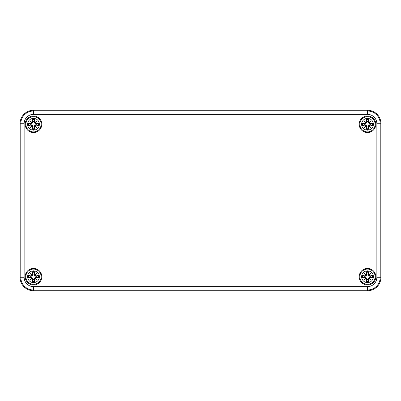 <?xml version="1.0" encoding="UTF-8"?>
<svg xmlns="http://www.w3.org/2000/svg" width="401" height="401" viewBox="0 0 401 401"><rect width="100%" height="100%" fill="white"/><g stroke="black" fill="none" stroke-linecap="round" stroke-linejoin="round"><path stroke-width="0.6" d="M380.95 123.724L380.95 277.276A13.449 13.449 0 0 1 367.501 290.725L33.499 290.725A13.449 13.449 0 0 1 20.05 277.276L20.05 123.724A13.449 13.449 0 0 1 33.499 110.275L367.501 110.275A13.449 13.449 0 0 1 380.95 123.724A13.449 13.449 0 0 0 367.501 110.275L33.499 110.275A13.449 13.449 0 0 0 20.05 123.724L20.05 277.276A13.449 13.449 0 0 0 33.499 290.725L367.501 290.725A13.449 13.449 0 0 0 380.95 277.276L380.95 123.724L376.865 123.724L376.865 277.276A9.363 9.363 0 0 1 367.501 286.64L33.499 286.64L33.499 289.998L367.501 289.998L367.501 286.64M375.792 276.715A8.296 8.296 0 0 1 363.351 283.898A8.296 8.296 0 0 1 363.351 269.532A8.296 8.296 0 0 1 375.792 276.715M375.792 124.285A8.296 8.296 0 0 1 363.351 131.468A8.296 8.296 0 0 1 363.351 117.102A8.296 8.296 0 0 1 375.792 124.285M41.794 124.285A8.296 8.296 0 0 1 29.353 131.468A8.296 8.296 0 0 1 29.353 117.102A8.296 8.296 0 0 1 41.794 124.285M41.794 276.715A8.296 8.296 0 0 1 29.353 283.898A8.296 8.296 0 0 1 29.353 269.532A8.296 8.296 0 0 1 41.794 276.715M33.499 270.83A5.885 5.885 0 0 1 38.596 279.657A5.885 5.885 0 0 1 28.406 279.657A5.885 5.885 0 0 1 33.499 270.83M33.499 269.091A7.619 7.619 0 0 0 26.897 280.525A7.619 7.619 0 0 0 40.1 280.525A7.619 7.619 0 0 0 33.499 269.091A7.619 7.619 0 0 0 26.897 280.525A7.619 7.619 0 0 0 40.1 280.525A7.619 7.619 0 0 0 33.499 269.091M34.306 274.274A14.546 1.268 -80.2 0 0 34.681 271.773L33.839 274.023A2.712 2.712 0 0 0 33.158 274.023L32.296 275.512L30.992 276.414L28.556 275.532A5.083 5.083 0 0 0 28.556 277.893A14.546 1.268 -9.8 0 0 31.062 277.522L31.739 278.018A14.431 2.506 130 0 0 30.205 280.008A14.431 2.506 -40 0 0 32.195 278.474L32.692 279.156A14.546 1.268 99.8 0 0 32.321 281.657L33.158 279.407A2.712 2.712 0 0 0 33.839 279.407L34.707 277.918L36.005 277.016L38.441 277.893A5.083 5.083 0 0 0 38.441 275.532A14.546 1.268 170.2 0 0 35.94 275.908L35.263 275.412A14.431 2.506 -50 0 0 36.792 273.422A14.431 2.506 140 0 0 34.802 274.956L34.19 274.274L34.802 274.956M33.839 279.407L34.681 281.657A14.546 1.268 -99.8 0 0 34.306 279.156L34.802 278.474A14.431 2.506 40 0 0 36.792 280.008A14.431 2.506 -130 0 0 35.263 278.018L35.94 277.522A14.546 1.268 9.8 0 0 38.441 277.893M33.158 274.023L32.321 271.773A14.546 1.268 80.2 0 0 32.692 274.274L32.195 274.956A14.431 2.506 -140 0 0 30.205 273.422A14.431 2.506 50 0 0 31.739 275.412L31.062 275.908A14.546 1.268 -170.2 0 0 28.556 275.532M32.692 274.274L32.807 274.274A14.431 1.258 -99.8 0 1 32.476 272.058M32.195 274.956L33.198 274.209M30.205 273.422L32.296 275.512M31.062 275.908L31.739 275.412M31.864 275.387A14.321 2.486 -130 0 1 30.787 274.003A14.321 2.486 40 0 1 32.17 275.081L31.869 275.387M31.062 277.522L31.062 277.407A14.431 1.258 170.2 0 1 28.842 277.738L28.556 277.893M31.739 278.018L30.992 277.016L32.296 277.918L33.158 279.407M30.205 280.008L32.296 277.918M32.692 279.156L32.195 278.474M28.842 277.738L30.992 277.016M31.869 278.043L32.17 278.344A14.321 2.486 140 0 1 30.787 279.427A14.321 2.486 -50 0 1 31.864 278.043M34.306 279.156L34.19 279.156A14.431 1.258 80.2 0 1 34.521 281.372M34.802 278.474L33.799 279.221M36.792 280.008L34.707 277.918M35.94 277.522L35.263 278.018M34.832 278.344L35.133 278.043A14.321 2.486 50 0 1 36.21 279.427A14.321 2.486 -140 0 1 34.827 278.349M35.94 275.908L35.94 276.023A14.431 1.258 -9.8 0 1 38.155 275.693L38.441 275.532M35.263 275.412L36.005 276.414L34.707 275.512L33.839 274.023M34.707 275.512L36.21 274.003A14.321 2.486 130 0 1 35.133 275.387L34.827 275.081A14.321 2.486 -40 0 1 36.21 274.003L36.792 273.422M38.155 275.693L36.005 276.414M30.812 277.056A2.712 2.712 0 0 1 30.812 276.374M36.19 276.374A2.712 2.712 0 0 1 36.19 277.056M367.501 270.83A5.885 5.885 0 0 1 372.594 279.657A5.885 5.885 0 0 1 362.404 279.657A5.885 5.885 0 0 1 367.501 270.83M367.501 269.091A7.619 7.619 0 0 0 360.9 280.525A7.619 7.619 0 0 0 374.103 280.525A7.619 7.619 0 0 0 367.501 269.091A7.619 7.619 0 0 0 360.9 280.525A7.619 7.619 0 0 0 374.103 280.525A7.619 7.619 0 0 0 367.501 269.091M368.308 274.274A14.546 1.268 -80.2 0 0 368.679 271.773L367.842 274.023A2.712 2.712 0 0 0 367.161 274.023L366.293 275.512L364.995 276.414L362.559 275.532A5.083 5.083 0 0 0 362.559 277.893A14.546 1.268 -9.8 0 0 365.06 277.522L365.737 278.018A14.431 2.506 130 0 0 364.208 280.008A14.431 2.506 -40 0 0 366.198 278.474L366.694 279.156A14.546 1.268 99.8 0 0 366.319 281.657L367.161 279.407A2.712 2.712 0 0 0 367.842 279.407L368.704 277.918L370.008 277.016L372.444 277.893A5.083 5.083 0 0 0 372.444 275.532A14.546 1.268 170.2 0 0 369.938 275.908L369.261 275.412A14.431 2.506 -50 0 0 370.795 273.422A14.431 2.506 140 0 0 368.805 274.956L368.193 274.274L368.805 274.956M367.842 279.407L368.679 281.657A14.546 1.268 -99.8 0 0 368.308 279.156L368.805 278.474A14.431 2.506 40 0 0 370.795 280.008A14.431 2.506 -130 0 0 369.261 278.018L369.938 277.522A14.546 1.268 9.8 0 0 372.444 277.893M367.161 274.023L366.319 271.773A14.546 1.268 80.2 0 0 366.694 274.274L366.198 274.956A14.431 2.506 -140 0 0 364.208 273.422A14.431 2.506 50 0 0 365.737 275.412L365.06 275.908A14.546 1.268 -170.2 0 0 362.559 275.532M366.694 274.274L366.81 274.274A14.431 1.258 -99.8 0 1 366.479 272.058M366.198 274.956L367.201 274.209M364.208 273.422L366.293 275.512M365.06 275.908L365.737 275.412M366.168 275.086L365.867 275.387A14.321 2.486 -130 0 1 364.79 274.003A14.321 2.486 40 0 1 366.173 275.081M365.06 277.522L365.06 277.407A14.431 1.258 170.2 0 1 362.845 277.738L362.559 277.893M365.737 278.018L364.995 277.016L366.293 277.918L367.161 279.407M364.208 280.008L366.293 277.918M366.694 279.156L366.198 278.474M362.845 277.738L364.995 277.016M365.867 278.043L366.168 278.344A14.321 2.486 140 0 1 364.79 279.427A14.321 2.486 -50 0 1 365.867 278.043M368.308 279.156L368.193 279.156A14.431 1.258 80.2 0 1 368.524 281.372M368.805 278.474L367.802 279.221M370.795 280.008L368.704 277.918M369.938 277.522L369.261 278.018M369.136 278.043A14.321 2.486 50 0 1 370.213 279.427A14.321 2.486 -140 0 1 368.83 278.349L369.131 278.043M369.938 275.908L369.938 276.023A14.431 1.258 -9.8 0 1 372.158 275.693L372.444 275.532M369.261 275.412L370.008 276.414L368.704 275.512L367.842 274.023M369.131 275.387L368.83 275.081A14.321 2.486 -40 0 1 370.213 274.003L370.795 273.422M372.158 275.693L370.008 276.414M369.136 275.387A14.321 2.486 130 0 0 370.213 274.003L368.704 275.512M364.81 277.056A2.712 2.712 0 0 1 364.81 276.374M370.188 276.374A2.712 2.712 0 0 1 370.188 277.056M33.499 118.4A5.885 5.885 0 0 1 38.596 127.227A5.885 5.885 0 0 1 28.406 127.227A5.885 5.885 0 0 1 33.499 118.4M33.499 116.666A7.619 7.619 0 0 0 26.897 128.094A7.619 7.619 0 0 0 40.1 128.094A7.619 7.619 0 0 0 33.499 116.666A7.619 7.619 0 0 0 26.897 128.094A7.619 7.619 0 0 0 40.1 128.094A7.619 7.619 0 0 0 33.499 116.666M34.306 121.844A14.546 1.268 -80.2 0 0 34.681 119.343L33.839 121.593A2.712 2.712 0 0 0 33.158 121.593L32.296 123.082L30.992 123.984L28.556 123.107A5.083 5.083 0 0 0 28.556 125.468A14.546 1.268 -9.8 0 0 31.062 125.092L31.739 125.588A14.431 2.506 130 0 0 30.205 127.578A14.431 2.506 -40 0 0 32.195 126.044L32.692 126.726A14.546 1.268 99.8 0 0 32.321 129.227L33.158 126.977A2.712 2.712 0 0 0 33.839 126.977L34.707 125.488L36.005 124.586L38.441 125.468A5.083 5.083 0 0 0 38.441 123.107A14.546 1.268 170.2 0 0 35.94 123.478L35.263 122.982A14.431 2.506 -50 0 0 36.792 120.992A14.431 2.506 140 0 0 34.802 122.526L34.19 121.844L34.802 122.526M33.839 126.977L34.681 129.227A14.546 1.268 -99.8 0 0 34.306 126.726L34.802 126.044A14.431 2.506 40 0 0 36.792 127.578A14.431 2.506 -130 0 0 35.263 125.588L35.94 125.092A14.546 1.268 9.8 0 0 38.441 125.468M33.158 121.593L32.321 119.343A14.546 1.268 80.2 0 0 32.692 121.844L32.195 122.526A14.431 2.506 -140 0 0 30.205 120.992A14.431 2.506 50 0 0 31.739 122.982L31.062 123.478A14.546 1.268 -170.2 0 0 28.556 123.107M32.692 121.844L32.807 121.844A14.431 1.258 -99.8 0 1 32.476 119.628M32.195 122.526L33.198 121.779M30.205 120.992L32.296 123.082M31.062 123.478L31.739 122.982M31.864 122.957A14.321 2.486 -130 0 1 30.787 121.573A14.321 2.486 40 0 1 32.17 122.651L31.869 122.957M31.062 125.092L31.062 124.977A14.431 1.258 170.2 0 1 28.842 125.307L28.556 125.468M31.739 125.588L30.992 124.586L32.296 125.488L33.158 126.977M30.205 127.578L32.296 125.488M32.692 126.726L32.195 126.044M28.842 125.307L30.992 124.586M31.869 125.613L32.17 125.914A14.321 2.486 140 0 1 30.787 126.997A14.321 2.486 -50 0 1 31.864 125.613M34.306 126.726L34.19 126.726A14.431 1.258 80.2 0 1 34.521 128.942M34.802 126.044L33.799 126.791M36.792 127.578L34.707 125.488M35.94 125.092L35.263 125.588M34.832 125.914L35.133 125.613A14.321 2.486 50 0 1 36.21 126.997A14.321 2.486 -140 0 1 34.827 125.919M35.94 123.478L35.94 123.593A14.431 1.258 -9.8 0 1 38.155 123.262L38.441 123.107M35.263 122.982L36.005 123.984L34.707 123.082L33.839 121.593M34.707 123.082L36.21 121.573A14.321 2.486 130 0 1 35.133 122.957L34.827 122.651A14.321 2.486 -40 0 1 36.21 121.573L36.792 120.992M38.155 123.262L36.005 123.984M30.812 124.626A2.712 2.712 0 0 1 30.812 123.944M36.19 123.944A2.712 2.712 0 0 1 36.19 124.626M367.501 118.4A5.885 5.885 0 0 1 372.594 127.227A5.885 5.885 0 0 1 362.404 127.227A5.885 5.885 0 0 1 367.501 118.4M367.501 116.666A7.619 7.619 0 0 0 360.9 128.094A7.619 7.619 0 0 0 374.103 128.094A7.619 7.619 0 0 0 367.501 116.666A7.619 7.619 0 0 0 360.9 128.094A7.619 7.619 0 0 0 374.103 128.094A7.619 7.619 0 0 0 367.501 116.666M368.308 121.844A14.546 1.268 -80.2 0 0 368.679 119.343L367.842 121.593A2.712 2.712 0 0 0 367.161 121.593L366.293 123.082L364.995 123.984L362.559 123.107A5.083 5.083 0 0 0 362.559 125.468A14.546 1.268 -9.8 0 0 365.06 125.092L365.737 125.588A14.431 2.506 130 0 0 364.208 127.578A14.431 2.506 -40 0 0 366.198 126.044L366.694 126.726A14.546 1.268 99.8 0 0 366.319 129.227L367.161 126.977A2.712 2.712 0 0 0 367.842 126.977L368.704 125.488L370.008 124.586L372.444 125.468A5.083 5.083 0 0 0 372.444 123.107A14.546 1.268 170.2 0 0 369.938 123.478L369.261 122.982A14.431 2.506 -50 0 0 370.795 120.992A14.431 2.506 140 0 0 368.805 122.526L368.193 121.844L368.805 122.526M367.842 126.977L368.679 129.227A14.546 1.268 -99.8 0 0 368.308 126.726L368.805 126.044A14.431 2.506 40 0 0 370.795 127.578A14.431 2.506 -130 0 0 369.261 125.588L369.938 125.092A14.546 1.268 9.8 0 0 372.444 125.468M367.161 121.593L366.319 119.343A14.546 1.268 80.2 0 0 366.694 121.844L366.198 122.526A14.431 2.506 -140 0 0 364.208 120.992A14.431 2.506 50 0 0 365.737 122.982L365.06 123.478A14.546 1.268 -170.2 0 0 362.559 123.107M366.694 121.844L366.81 121.844A14.431 1.258 -99.8 0 1 366.479 119.628M366.198 122.526L367.201 121.779M364.208 120.992L366.293 123.082M365.06 123.478L365.737 122.982M366.168 122.656L365.867 122.957A14.321 2.486 -130 0 1 364.79 121.573A14.321 2.486 40 0 1 366.173 122.651M365.06 125.092L365.06 124.977A14.431 1.258 170.2 0 1 362.845 125.307L362.559 125.468M365.737 125.588L364.995 124.586L366.293 125.488L367.161 126.977M364.208 127.578L366.293 125.488M366.694 126.726L366.198 126.044M362.845 125.307L364.995 124.586M365.867 125.613L366.168 125.914A14.321 2.486 140 0 1 364.79 126.997A14.321 2.486 -50 0 1 365.867 125.613M368.308 126.726L368.193 126.726A14.431 1.258 80.2 0 1 368.524 128.942M368.805 126.044L367.802 126.791M370.795 127.578L368.704 125.488M369.938 125.092L369.261 125.588M369.136 125.613A14.321 2.486 50 0 1 370.213 126.997A14.321 2.486 -140 0 1 368.83 125.919L369.131 125.613M369.938 123.478L369.938 123.593A14.431 1.258 -9.8 0 1 372.158 123.262L372.444 123.107M369.261 122.982L370.008 123.984L368.704 123.082L367.842 121.593M369.131 122.957L368.83 122.651A14.321 2.486 -40 0 1 370.213 121.573L370.795 120.992M372.158 123.262L370.008 123.984M369.136 122.957A14.321 2.486 130 0 0 370.213 121.573L368.704 123.082M364.81 124.626A2.712 2.712 0 0 1 364.81 123.944M370.188 123.944A2.712 2.712 0 0 1 370.188 124.626M367.501 290.725L367.501 289.998A12.727 12.727 0 0 0 380.223 277.276L376.865 277.276M33.499 286.64A9.363 9.363 0 0 1 24.135 277.276L20.777 277.276A12.727 12.727 0 0 0 33.499 289.998L33.499 290.725M380.95 277.276L380.223 277.276L380.223 123.724A12.727 12.727 0 0 0 367.501 111.002L367.501 114.36A9.363 9.363 0 0 1 376.865 123.724M24.135 277.276L24.135 123.724L20.777 123.724L20.777 277.276L20.05 277.276M24.135 123.724A9.363 9.363 0 0 1 33.499 114.36L33.499 111.002A12.727 12.727 0 0 0 20.777 123.724L20.05 123.724M367.501 110.275L367.501 111.002L33.499 111.002L33.499 110.275M33.499 114.36L367.501 114.36M32.321 271.773A5.083 5.083 0 0 1 34.681 271.773M34.681 281.657A5.083 5.083 0 0 1 32.321 281.657M28.842 275.693A14.431 1.258 9.8 0 1 31.062 276.023L30.992 276.414M32.476 281.372A14.431 1.258 -80.2 0 1 32.807 279.156L33.198 279.221M38.155 277.738A14.431 1.258 -170.2 0 1 35.94 277.407L36.005 277.016M34.521 272.058A14.431 1.258 99.8 0 1 34.19 274.274L33.799 274.209M32.541 272.309A4.506 4.506 0 0 1 34.461 272.309M29.093 277.672A4.506 4.506 0 0 1 29.093 275.758M34.461 281.121A4.506 4.506 0 0 1 32.541 281.121M37.905 275.758A4.506 4.506 0 0 1 37.905 277.672M366.319 271.773A5.083 5.083 0 0 1 368.679 271.773M368.679 281.657A5.083 5.083 0 0 1 366.319 281.657M362.845 275.693A14.431 1.258 9.8 0 1 365.06 276.023L364.995 276.414M366.479 281.372A14.431 1.258 -80.2 0 1 366.81 279.156L367.201 279.221M372.158 277.738A14.431 1.258 -170.2 0 1 369.938 277.407L370.008 277.016M368.524 272.058A14.431 1.258 99.8 0 1 368.193 274.274L367.802 274.209M366.539 272.309A4.506 4.506 0 0 1 368.459 272.309M363.095 277.672A4.506 4.506 0 0 1 363.095 275.758M368.459 281.121A4.506 4.506 0 0 1 366.539 281.121M371.907 275.758A4.506 4.506 0 0 1 371.907 277.672M32.321 119.343A5.083 5.083 0 0 1 34.681 119.343M34.681 129.227A5.083 5.083 0 0 1 32.321 129.227M28.842 123.262A14.431 1.258 9.8 0 1 31.062 123.593L30.992 123.984M32.476 128.942A14.431 1.258 -80.2 0 1 32.807 126.726L33.198 126.791M38.155 125.307A14.431 1.258 -170.2 0 1 35.94 124.977L36.005 124.586M34.521 119.628A14.431 1.258 99.8 0 1 34.19 121.844L33.799 121.779M32.541 119.879A4.506 4.506 0 0 1 34.461 119.879M29.093 125.242A4.506 4.506 0 0 1 29.093 123.328M34.461 128.691A4.506 4.506 0 0 1 32.541 128.691M37.905 123.328A4.506 4.506 0 0 1 37.905 125.242M366.319 119.343A5.083 5.083 0 0 1 368.679 119.343M368.679 129.227A5.083 5.083 0 0 1 366.319 129.227M362.845 123.262A14.431 1.258 9.8 0 1 365.06 123.593L364.995 123.984M366.479 128.942A14.431 1.258 -80.2 0 1 366.81 126.726L367.201 126.791M372.158 125.307A14.431 1.258 -170.2 0 1 369.938 124.977L370.008 124.586M368.524 119.628A14.431 1.258 99.8 0 1 368.193 121.844L367.802 121.779M366.539 119.879A4.506 4.506 0 0 1 368.459 119.879M363.095 125.242A4.506 4.506 0 0 1 363.095 123.328M368.459 128.691A4.506 4.506 0 0 1 366.539 128.691M371.907 123.328A4.506 4.506 0 0 1 371.907 125.242"/></g></svg>
